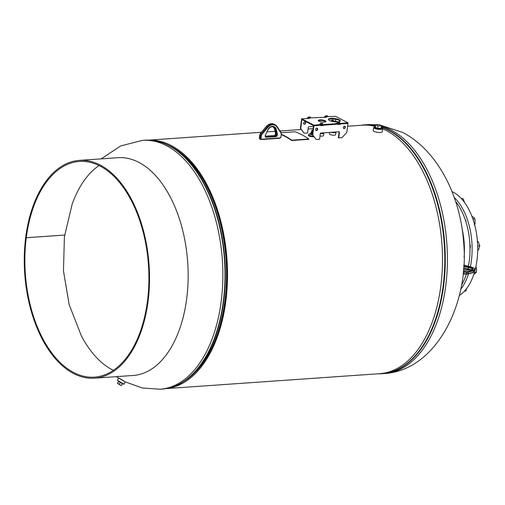 <?xml version="1.0" encoding="UTF-8"?>
<svg xmlns="http://www.w3.org/2000/svg" width="505" height="505" viewBox="0 0 505 505"><rect width="100%" height="100%" fill="white"/><g stroke="black" fill="none" stroke-linecap="round" stroke-linejoin="round"><path stroke-width="0.76" d="M149.467 140.137A124.533 71.098 86 0 1 225.886 300.803A124.533 71.098 86 0 1 166.814 388.49M347.61 126.25L362.375 125.215A124.533 71.098 86 0 1 375.411 126.383M382.651 128.826A124.533 71.098 86 0 1 440.865 285.792A124.533 71.098 86 0 1 379.728 373.675L166.334 388.579M225.293 300.494A123.479 70.498 86 0 1 184.066 381.307A123.479 70.498 86 0 0 226.6 262.758A123.479 70.498 86 0 0 171.176 146.57A123.479 70.498 86 0 0 167.553 144.853A123.479 70.498 86 0 1 225.293 300.494M119.35 378.283L123.637 380.802M311.029 133.572A2.115 0.574 7.3 0 0 310.07 133.737A2.115 0.574 7.3 0 0 311.004 134.595A2.115 0.574 7.3 0 0 312.538 134.822M310.07 133.737L308.776 134.387A3.409 0.922 7.3 0 0 308.479 134.696A3.409 0.922 7.3 0 0 310.285 135.769A3.409 0.922 7.3 0 0 313.555 136.142M308.479 134.696L308.404 135.321A3.409 0.922 7.3 0 0 310.203 136.388A3.409 0.922 7.3 0 0 314.009 136.716M310.992 133.995L312.412 134.513M332.833 132.203A1.401 0.379 7.3 0 0 334.165 132.108M329.67 132.424L329.475 133.907A3.087 0.84 7.3 0 0 330.403 134.652A3.087 0.84 7.3 0 0 333.685 135.22A3.087 0.84 7.3 0 0 335.604 134.696L335.92 132.215A3.087 0.84 7.3 0 0 335.85 131.988M331.147 132.316A3.087 0.84 7.3 0 0 334.253 132.739A3.087 0.84 7.3 0 0 335.92 132.215M320.492 133.257A2.184 0.593 7.3 0 0 322.777 132.992M320.328 133.528A3.251 0.884 7.3 0 0 323.844 133.086A3.251 0.884 7.3 0 0 323.749 132.834M319.993 136.003A3.251 0.884 7.3 0 0 323.522 135.567L323.844 133.086M122.444 383.775L122.961 383.592L118.448 380.953M122.961 383.813L124.034 384.292L125.272 381.938L118.713 378.037L117.368 380.252L118.296 380.985M124.034 384.292L117.368 380.252M375.348 126.888A3.415 0.928 7.3 0 0 374.817 127.298L374.779 127.607A3.415 0.928 7.3 0 0 376.547 128.668A3.415 0.928 7.3 0 0 380.082 129.04A3.415 0.928 7.3 0 0 381.559 128.485L381.597 128.163A3.415 0.928 7.3 0 0 381.187 127.639M375.366 126.736A4.551 1.231 7.3 0 0 373.656 127.462L373.258 130.568A4.551 1.231 7.3 0 0 375.594 131.975A4.551 1.231 7.3 0 0 380.322 132.468A4.551 1.231 7.3 0 0 382.285 131.723L382.683 128.617A4.551 1.231 7.3 0 0 381.206 127.481M373.656 127.462A4.551 1.231 7.3 0 0 375.991 128.87A4.551 1.231 7.3 0 0 380.719 129.368A4.551 1.231 7.3 0 0 382.683 128.617M312.942 130.385L311.793 130.372L312.911 130.65M311.541 132.329L312.671 132.493M312.892 130.77L312.027 130.391L312.898 130.751M312.393 130.239L311.869 130.252L312.26 130.618L313.119 130.593L312.393 130.239M312.387 132.663L311.478 132.26M312.677 132.474L311.812 132.102L312.677 132.455M312.696 132.323L311.831 131.944L312.696 132.304M312.728 132.064L311.699 131.944L312.734 132.026L311.869 131.635M312.734 131.994L311.875 131.616M312.746 131.912L311.718 131.786L312.753 131.874L311.888 131.477M312.759 131.837L311.894 131.458M312.765 131.755L311.736 131.635L312.772 131.717L311.913 131.325M312.778 131.685L311.913 131.306M311.692 131.565L312.791 131.559L311.932 131.167M312.797 131.527L311.932 131.148M312.784 131.603L311.755 131.477L312.81 131.407L311.951 131.016M312.816 131.369L311.951 130.997M312.835 131.237L311.97 130.858M312.835 131.218L311.97 130.839M312.854 131.079L311.989 130.7M312.854 131.06L311.995 130.681M312.014 130.53L312.873 130.909L312.008 130.549M312.633 132.613L311.825 132.55M312.664 132.531L311.522 132.127M312.69 132.373L311.541 131.969M311.579 131.975L312.709 132.222M312.715 132.184L311.56 131.811M311.598 131.874L311.598 131.502M312.803 131.445L311.692 131.148M312.848 131.136L311.819 131.016L311.718 130.574M311.869 130.252L312.26 130.618L311.819 130.473M311.484 132.089L311.086 132.291L312.639 132.752M312.69 133.724L311.566 133.604L310.947 132.992L311.048 132.209L311.61 132.076L311.099 132.569L312.816 132.746M310.998 133.352L311.099 132.569M312.153 133.655L312.254 132.872M311.086 133.415L312.513 133.73M312.892 130.789L311.762 130.631M312.904 130.669L311.774 130.53M312.873 130.94L311.762 130.77M312.854 131.098L311.743 130.921M312.829 131.249L311.667 131.218M312.69 132.335L311.585 132.165M312.885 130.827L311.812 130.637M312.866 130.978L311.736 130.713M312.829 131.287L311.755 131.098M335.168 121.869L333.13 121.604M337.908 121.888A5.845 1.584 7.3 0 0 330.756 120.91A5.845 1.584 7.3 0 0 330.478 120.935M335.951 121.913A4.709 1.275 7.3 0 0 334.891 121.699M333.445 121.509A4.709 1.275 7.3 0 0 332.359 121.459M336.873 121.932A4.709 1.275 7.3 0 0 331.463 121.238M320.631 133.131A2.291 0.619 7.3 0 0 321.925 133.175A2.291 0.619 7.3 0 0 322.872 132.897A2.291 0.619 7.3 0 1 322.468 133.112A2.291 0.619 7.3 0 1 321.925 133.187A2.291 0.619 7.3 0 1 320.612 133.143M320.53 133.213A1.982 0.537 7.3 0 0 321.729 133.257A1.982 0.537 7.3 0 0 322.203 133.175A1.982 0.537 7.3 0 0 322.323 133.143M320.542 133.2A1.982 0.537 7.3 0 0 321.729 133.244A1.982 0.537 7.3 0 0 322.373 133.137M122.885 383.945L118.568 381.42M120.411 382.304L118.606 381.363L117.419 383.32L121.307 385.65L119.224 384.261L120.411 382.304L122.494 383.693L121.307 385.65M119.224 384.261L117.419 383.32M374.817 127.298A3.415 0.928 7.3 0 0 376.572 128.358A3.415 0.928 7.3 0 0 380.126 128.731A3.415 0.928 7.3 0 0 381.597 128.163M377.664 128.466L381.111 128.226L381.433 125.745L379.072 124.514L375.619 124.754L375.303 127.235L377.664 128.466L377.98 125.985L381.433 125.745M375.619 124.754L377.98 125.985M461.463 285.224A54.578 31.159 -94 0 0 466.342 274.12L463.54 273.931M467.491 270.112A54.578 31.159 -94 0 0 467.693 269.304M468.375 266.211A54.578 31.159 -94 0 0 469.278 260.649A54.578 31.159 -94 0 0 455.617 201.445M464.082 257.392A54.578 31.159 -94 0 0 462.075 228.639M465.099 219.321A2.923 1.667 86 0 1 465.982 221.998M469.877 244.363A2.923 1.667 86 0 1 470.338 247.122A2.923 1.667 86 0 1 469.997 248.296M454.235 197.417A54.578 31.159 86 0 1 471.405 260.504A54.578 31.159 86 0 1 470.363 266.76M468.52 273.824A54.578 31.159 86 0 1 460.661 289.403M452.007 191.553A54.578 31.159 86 0 1 476.998 260.113A54.578 31.159 86 0 1 475.053 270.169M474.567 271.924A54.578 31.159 86 0 1 459.266 295.526M461.292 198.528L463.161 198.673L464.669 202.972M461.526 198.787L463.161 198.673M471.929 216.361L473.987 217.592L474.921 218.905L475.047 223.772L474.182 224.889M472.907 219.044L474.921 218.905M474.391 223.816L475.047 223.772M477.452 241.617L478.241 241.56L479.75 245.859L478.469 249.988L477.705 250.038M477.68 246.004L479.75 245.859M477.149 241.453L478.241 241.56M475.71 267.486L476.228 267.448L476.606 269.859L476.36 272.315L473.715 274.619M474.41 272.447L476.36 272.315M475.855 266.817L476.228 267.448M466.816 288.267L465.66 291.183L464.31 291.278M25.698 237.432L26.292 237.741L64.646 235.059L26.298 237.722A108.102 61.717 86 0 1 79.361 161.455A108.102 61.717 86 0 1 100.116 166.082A108.102 61.717 86 0 1 148.855 283.109A108.102 61.717 86 0 1 94.429 377.128A108.102 61.717 86 0 1 73.673 372.501A108.102 61.717 86 0 1 26.292 237.741L25.704 237.413A109.156 62.323 86 0 1 79.291 160.401A109.156 62.323 86 0 1 100.243 165.072A109.156 62.323 86 0 1 149.461 283.248A109.156 62.323 86 0 1 94.498 378.182A109.156 62.323 86 0 1 73.547 373.504A109.156 62.323 86 0 1 25.698 237.432L25.736 237.432M99.056 165.545A108.102 61.717 -94 0 0 72.051 204.462M81.236 335.598A108.102 61.717 -94 0 0 112.299 369.799A108.102 61.717 -94 0 0 113.36 370.335M94.498 378.182L133.124 375.48A109.156 62.323 -94 0 0 188.087 280.546A109.156 62.323 -94 0 0 138.869 162.376A109.156 62.323 -94 0 0 117.918 157.705L79.291 160.401M308.353 118.549L308.732 117.261L310.518 117.154L310.55 117.854L309.71 117.854L309.42 118.473M325.384 117.362L325.757 116.068L327.549 115.967L327.581 116.668L326.735 116.661L326.445 117.286M332.688 119.925A1.3 1.01 -62.5 0 1 332.972 120.922M305.014 121.856A1.3 1.01 -62.5 0 1 303.84 124.11M305.67 123.005A1.3 1.01 -62.5 0 1 303.543 123.151A1.3 1.01 -62.5 0 1 305.67 123.005M309.42 118.441L301.611 118.77L300.374 128.384L303.997 133.049L300.74 128.573L301.895 119.578L301.529 119.388L313.914 125.84L313.99 125.215L320.018 124.546M313.447 126.458L308.883 126.774A0.65 0.505 117.5 0 0 308.271 127.437L307.558 133.017L304.363 133.238M307.962 118.574L308.366 117.065L310.221 117.027M324.993 117.387L325.397 115.879L327.253 115.841M331.299 120.884A1.3 1.01 -62.5 0 1 333.357 120.947M335.434 121.232L335.68 119.325M300.374 128.384L300.74 128.573M336.16 124.072L323.042 125.202L336.128 124.287L336.21 123.668L322.72 124.609L322.966 124.987L321.262 125.107L320.542 124.836L321.445 124.697M339.006 131.767A0.65 0.505 117.5 0 1 339.082 132.165L338.369 137.745L341.923 137.713L346.815 132.455L347.97 123.46L340.073 124.009L347.97 123.46L348.052 122.841L339.745 123.416L340.105 123.757L338.287 123.914L337.574 123.643L338.47 123.51M308.044 117.924L307.425 118.006L308 118.271M325.075 116.737L324.45 116.813L325.031 117.084M319.93 119.855A3.901 1.054 7.3 0 0 318.251 120.499A3.901 1.054 7.3 0 0 320.252 121.705A3.901 1.054 7.3 0 0 324.298 122.134A3.901 1.054 7.3 0 0 325.984 121.49A3.901 1.054 7.3 0 0 323.976 120.285A3.901 1.054 7.3 0 0 319.93 119.855M325.769 121.774A3.901 1.054 7.3 0 0 319.848 120.474A3.901 1.054 7.3 0 0 318.384 120.834M330.971 118.378A6.028 1.635 7.3 0 0 328.376 119.376A6.028 1.635 7.3 0 0 331.469 121.238A6.028 1.635 7.3 0 0 337.731 121.901A6.028 1.635 7.3 0 0 340.332 120.903A6.028 1.635 7.3 0 0 337.239 119.035A6.028 1.635 7.3 0 0 330.971 118.378M340.187 121.2A6.028 1.635 7.3 0 0 330.895 118.997A6.028 1.635 7.3 0 0 328.446 119.698M336.21 123.668L335.787 123.447L337.05 123.359M336.16 124.034L336.968 123.978M319.135 125.221L319.936 125.171M326.451 117.248L309.59 117.899M301.611 118.77L313.99 125.215M348.052 122.841L335.667 116.39L326.621 116.712M323.023 124.981L322.884 125.606L320.523 125.417M319.128 125.259L313.914 125.84L319.103 125.474L319.179 124.855M307.4 118.587L307.425 118.006M324.5 116.863L324.374 117.431L324.45 116.813M340.048 123.788L339.916 124.419L337.548 124.23M281.474 134.349A126.263 72.089 -94 0 1 291.77 140.182L308.795 138.989A126.263 72.089 -94 0 0 294.939 131.773L281.216 132.733M291.77 140.182L291.701 140.523A125.884 71.874 -94 0 0 281.424 134.709M291.701 140.523L308.732 139.336L308.795 138.989M320.296 125.391L320.751 123.517L322.543 123.416L322.575 124.116L321.729 124.11L321.426 124.842M337.327 124.205L337.776 122.324L339.568 122.223L339.6 122.923L338.754 122.923L338.451 123.656M344.707 126.181A1.3 1.01 -62.5 0 1 343.533 128.44M345.363 127.329A1.3 1.01 -62.5 0 1 343.236 127.481A1.3 1.01 -62.5 0 1 345.363 127.329M317.033 128.112A1.3 1.01 -62.5 0 1 315.859 130.372M317.695 129.261A1.3 1.01 -62.5 0 1 315.562 129.413A1.3 1.01 -62.5 0 1 317.695 129.261M313.914 125.84L313.548 125.65L312.399 134.646L312.759 134.835L313.914 125.84M312.399 134.646L316.016 139.311L312.759 134.835M338.729 137.934L339.448 132.354A0.65 0.505 117.5 0 0 338.994 131.773L320.902 133.036A0.65 0.505 117.5 0 0 320.29 133.692L319.577 139.273L316.382 139.5M319.936 125.202L320.385 123.327L322.24 123.289M322.234 124.356L321.773 124.116M336.961 124.015L337.416 122.134L339.272 122.096M380.246 125.126L402.719 132.449C438.075 150.894 460.377 196.514 463.577 241.756C469.764 301.902 437.21 370.089 384.532 373.555A124.748 71.224 -94 0 0 447.348 265.056A124.748 71.224 -94 0 0 391.104 130.006A124.748 71.224 -94 0 0 381.382 126.143M375.6 124.95A124.748 71.224 -94 0 0 367.154 124.666L365.027 124.811A124.748 71.224 -94 0 0 360.835 125.322M379.103 373.719A124.634 71.154 -94 0 0 444.64 267.7A124.634 71.154 -94 0 0 388.528 130.296A124.634 71.154 -94 0 0 381.243 127.178M375.505 125.65A124.634 71.154 -94 0 0 361.75 125.259M378.188 373.782A124.748 71.224 -94 0 0 382.405 373.706A124.748 71.224 -94 0 0 445.221 265.207A124.748 71.224 -94 0 0 388.97 130.151A124.748 71.224 -94 0 0 381.281 126.9M375.537 125.429A124.748 71.224 -94 0 0 365.027 124.811L360.797 125.328M101.164 158.873L120.701 145.926L142.593 140.346A124.748 71.224 86 0 1 166.543 145.686A124.748 71.224 86 0 1 222.787 280.742A124.748 71.224 86 0 1 159.971 389.241L142.265 387.96L125.139 381.83M170.456 146.33A123.592 70.561 86 0 1 170.608 146.412A123.592 70.561 86 0 1 170.759 146.488A123.592 70.561 86 0 1 226.044 259.709A123.592 70.561 86 0 1 186.875 379.343L185.335 380.435A124.634 71.154 86 0 1 173.272 386.723M167.13 144.771A123.592 70.561 86 0 1 169.768 145.983M156.108 140.99A124.634 71.154 86 0 1 168.929 145.541A124.634 71.154 86 0 1 169.08 145.623A124.634 71.154 86 0 1 224.832 259.791A124.634 71.154 86 0 1 185.335 380.435C178.006 385.612 170.261 388.497 162.105 389.09A124.748 71.224 86 0 0 224.914 280.591A124.748 71.224 86 0 0 168.67 145.541A124.748 71.224 86 0 0 144.72 140.201C152.882 139.651 160.95 141.432 168.929 145.541L170.608 146.412M281.039 136.924L279.915 138.263L261.388 139.531M266.375 126.591L260.523 133.453A2.601 2.014 117.5 0 0 259.766 135.151L259.412 137.922L260.283 138.376L260.643 135.605A2.601 2.014 -62.5 0 1 261.401 133.907L267.322 126.957A7.796 6.041 -62.5 0 1 275.042 124.684A7.796 6.041 -62.5 0 1 276.828 126.294L274.164 124.224A7.796 6.041 117.5 0 0 266.451 126.502L267.89 127.418L261.962 134.368A2.077 1.61 117.5 0 0 261.356 135.725L261.003 138.496A0.783 0.606 117.5 0 0 261.546 139.197L280.174 137.897A0.783 0.606 117.5 0 0 280.906 137.107L281.26 134.336A2.077 1.61 117.5 0 0 280.995 133.042L276.759 126.799A7.278 5.637 117.5 0 0 267.89 127.418M259.431 137.758L259.412 137.922A1.3 1.01 117.5 0 0 259.879 139.001L260.75 139.456A1.3 1.01 -62.5 0 1 260.283 138.376L261.003 138.496M280.174 137.897L279.915 138.263L261.192 139.544A1.3 1.01 -62.5 0 1 260.75 139.456L261.546 139.197M259.791 134.98L261.356 135.725M260.454 133.541L261.962 134.368M276.929 126.446L281.134 132.6L276.898 126.357L276.759 126.799M275.85 136.653L266.268 137.322A1.496 1.155 -62.5 0 1 265.226 135.978L265.327 135.233A1.496 1.155 -62.5 0 1 265.491 134.677L267.738 129.962A5.637 4.368 -62.5 0 1 272.422 126.364A5.637 4.368 -62.5 0 1 276.254 129.362L277.327 133.85A1.496 1.155 -62.5 0 1 277.352 134.393L277.258 135.138A1.496 1.155 -62.5 0 1 275.85 136.653L275.623 136.003A0.972 0.757 117.5 0 0 276.538 135.018L276.633 134.273A0.972 0.757 117.5 0 0 276.62 133.92L275.547 129.431A5.119 3.971 117.5 0 0 273.805 127.058C271.551 126.218 269.588 127.21 267.915 130.031L267.738 129.962M273.356 126.869A5.119 3.971 -62.5 0 1 274.669 128.977L276.254 129.362M274.613 128.756L275.743 133.459L277.327 133.85M275.686 133.232L275.743 133.459A0.972 0.757 -62.5 0 1 275.762 133.819L277.352 134.393M272.927 126.603L274.581 128.876L275.667 134.564L277.258 135.138M275.686 134.393L275.667 134.564A0.972 0.757 -62.5 0 1 274.745 135.548L275.623 136.003L265.523 136.4M275.768 133.655L274.745 135.548L265.46 136.198M265.365 135.794L265.712 136.602A0.972 0.757 117.5 0 0 266.04 136.672L266.268 137.322M265.453 136.167L274.55 135.561M267.814 129.974L265.491 134.677M265.567 134.69L265.327 135.233M265.46 135.056L265.226 135.978M281.26 134.336L280.906 137.107M280.995 133.042L281.392 134.153M463.129 273.521A1.3 0.354 7.3 0 0 463.647 273.584L466.462 273.748L466.658 272.264L463.836 272.094A1.3 0.354 -172.7 0 1 463.281 272.025M463.344 271.381L463.792 271.444L463.836 272.094L463.508 273.95L466.323 274.12L466.462 273.748A2.601 0.707 7.3 0 0 468.009 273.659L468.204 272.17A2.601 0.707 -172.7 0 1 466.658 272.264L466.614 271.614A2.077 0.562 7.3 0 0 467.851 271.538L473.273 270.131A7.278 1.976 7.3 0 0 471.032 266.975L463.824 264.98L471.032 266.975M466.323 274.12L467.725 274.026A0.518 0.417 75.5 0 0 468.009 273.659L473.438 272.252A7.796 2.115 7.3 0 0 474.915 271.248L475.104 269.758A7.796 2.115 -172.7 0 1 473.627 270.762L468.204 272.17A0.518 0.417 75.5 0 0 467.851 271.538M472.958 272.612A0.518 0.417 -104.5 0 0 473.438 272.252L473.627 270.762A0.518 0.417 75.5 0 0 473.273 270.131M470.42 269.897A5.637 1.528 7.3 0 0 468.167 269.361L468.324 267.505L463.716 266.716M468.122 269.354L463.584 268.578M474.915 271.248L473.147 272.618L467.725 274.026A0.518 0.417 75.5 0 1 467.529 274.019A2.077 0.562 -172.7 0 1 466.361 274.101M463.091 273.899L463.508 273.95L463.091 273.874M463.76 266.072L468.482 266.88A5.637 1.528 -172.7 0 1 472.907 268.597A5.637 1.528 -172.7 0 1 470.635 269.916L466.374 270.225A1.496 0.404 -172.7 0 1 465.837 270.225L465.08 270.181A1.496 0.404 -172.7 0 1 463.489 269.796M463.792 271.444L466.614 271.614M463.609 268.218L468.129 268.995A5.119 1.389 -172.7 0 1 471.108 269.834M470.433 269.929L472.459 269.392A5.119 1.389 7.3 0 0 468.324 267.505L468.482 266.88M465.837 270.225L470.635 269.916M465.08 270.181L465.768 270.219M463.495 269.702A0.518 0.486 -35.3 0 1 463.666 269.828L465.017 270.175M327.461 115.948L327.095 115.759M325.757 116.068L325.397 115.879M325.517 116.333L325.151 116.144M310.43 117.141L310.07 116.952M308.732 117.261L308.366 117.065M308.486 117.52L308.119 117.33M307.734 118.593L307.785 118.214M324.765 117.4L324.81 117.027M307.4 118.618L307.469 118.05M339.916 124.419L339.991 123.794M338.211 124.539L338.287 123.914M337.851 124.476L337.933 123.858M337.536 124.312L337.618 123.693M322.884 125.606L322.966 124.987M321.18 125.726L321.262 125.107M320.82 125.663L320.902 125.044M320.511 125.499L320.587 124.88M339.082 132.165L339.448 132.354M339.48 122.21L339.114 122.021M337.776 122.324L337.416 122.134M337.536 122.589L337.17 122.399M322.455 123.397L322.089 123.207M320.751 123.517L320.385 123.327M320.505 123.782L320.138 123.592M148.981 140.119L261.388 132.272M267.038 131.874L275.162 131.306M280.029 130.965L301.232 129.488M308.069 129.009L313.163 128.655M316.048 128.453L317.228 128.371M343.722 126.521L344.896 126.439M376.37 124.703L367.154 124.666M384.532 373.555L378.15 373.782M118.65 378.144L116.371 376.654M81.368 335.857L69.16 304.635L63.46 270.926L64.419 236.757L72.171 204.134M142.593 140.346L144.72 140.201M159.971 389.241L162.105 389.09M310.973 134.153L311.048 133.389M274.164 124.224C271.412 123.062 268.799 123.813 266.331 126.477L260.403 133.427L259.677 135.056L259.324 137.827L259.879 139.001M470.344 269.904L463.584 268.597M475.104 269.758C475.552 268.931 474.22 267.997 471.108 266.968M327.549 115.967L327.183 115.778M310.518 117.154L310.158 116.964M340.023 124.375L340.105 123.757M337.491 124.262L337.574 123.643M322.998 125.562L323.074 124.943M320.467 125.455L320.542 124.836M339.568 122.223L339.202 122.033M322.24 124.363L321.874 124.167M322.543 123.416L322.177 123.226"/></g></svg>
